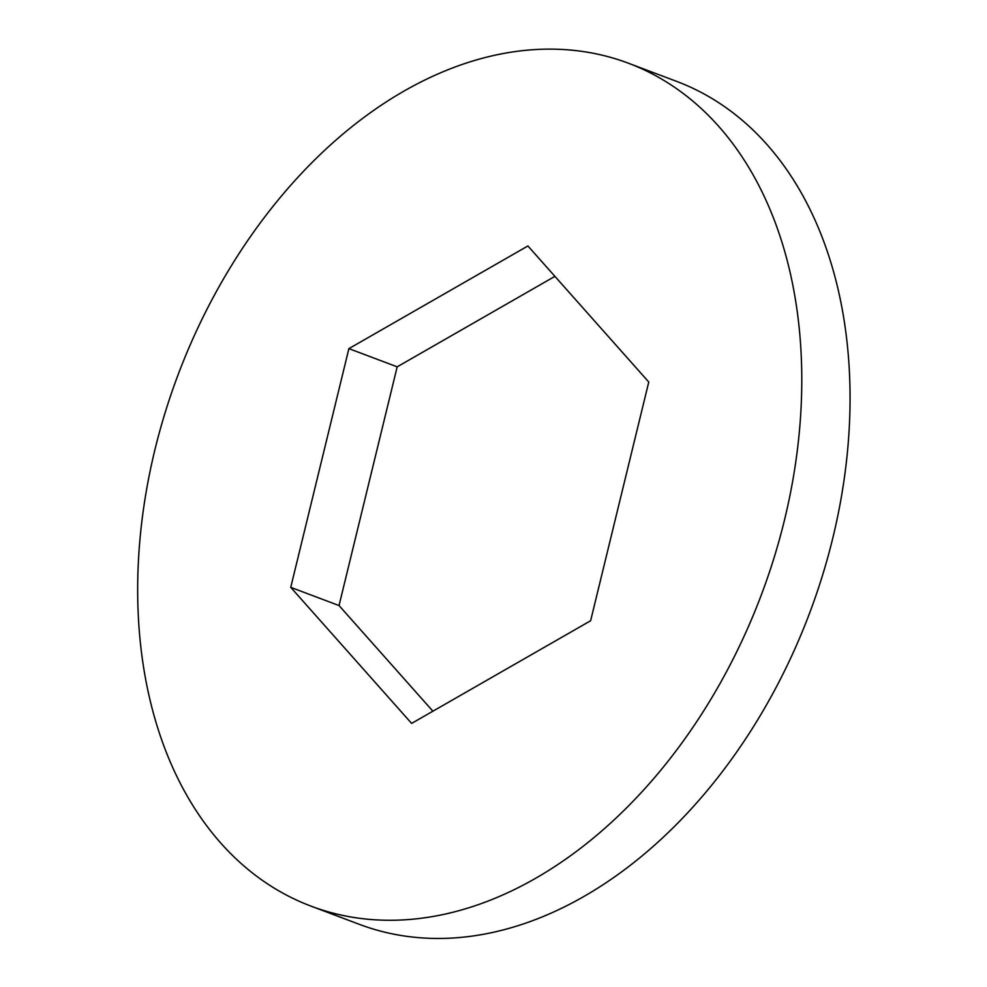 <?xml version="1.0" encoding="UTF-8"?>
<svg xmlns="http://www.w3.org/2000/svg" width="987" height="987" viewBox="0 0 987 987"><rect width="100%" height="100%" fill="white"/><g stroke="black" fill="none" stroke-linecap="round" stroke-linejoin="round"><path stroke-width="1.48" d="M628.559 63.267L676.848 81.465A450.343 311.707 110.6 0 1 809.722 612.791A450.343 311.707 110.6 0 1 359.243 924.301L310.967 906.115A450.343 311.707 110.6 0 1 144.25 671.382A450.343 311.707 110.6 0 1 272.511 206.974A450.343 311.707 110.6 0 1 628.559 63.267A450.343 311.707 110.6 0 1 761.446 594.606A450.343 311.707 110.6 0 1 310.967 906.115M432.898 711.208L339.034 605.549L397.181 366.831L554.904 276.36M411.616 723.409L290.746 587.351L348.892 348.633L527.909 245.96L648.767 382.031L590.621 620.749L411.616 723.409M339.034 605.549L290.746 587.351M397.181 366.831L348.892 348.633"/></g></svg>
